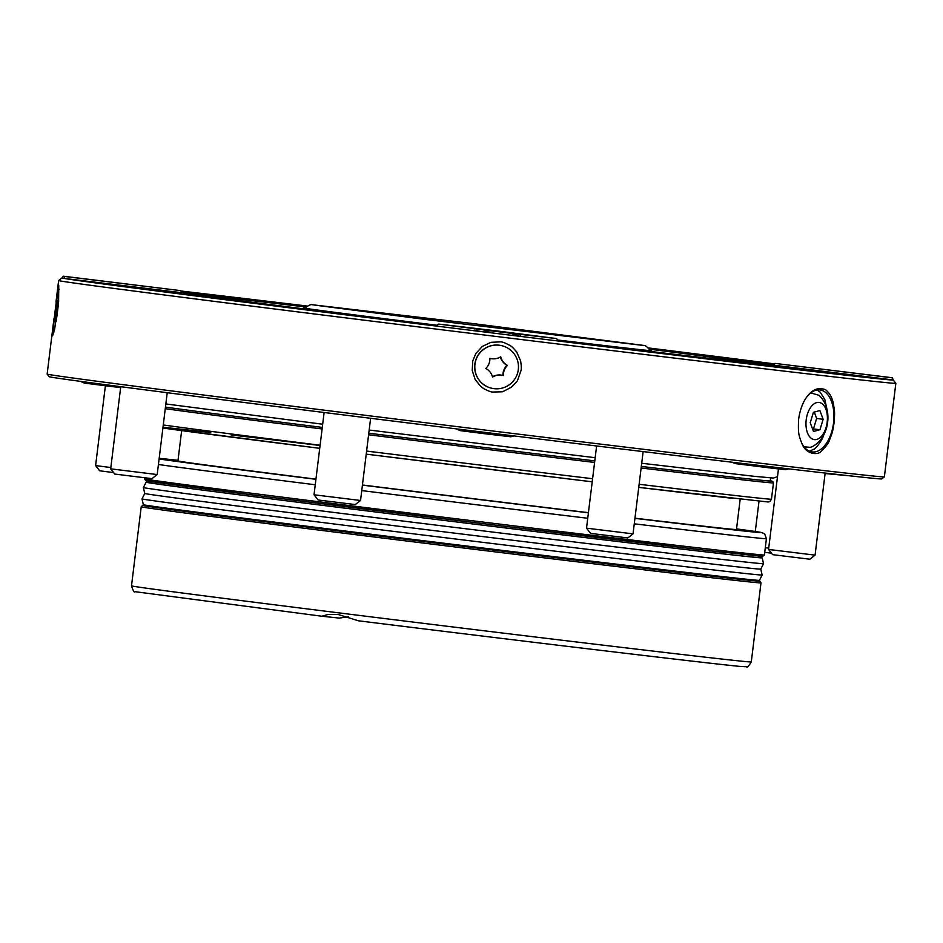 <?xml version="1.0" encoding="UTF-8"?>
<svg xmlns="http://www.w3.org/2000/svg" width="943" height="943" viewBox="0 0 943 943"><rect width="100%" height="100%" fill="white"/><g stroke="black" fill="none" stroke-linecap="round" stroke-linejoin="round"><path stroke-width="1.41" d="M893.339 403.734L891.017 422.641M511.354 387.184C520.689 378.025 516.375 380.854 517.731 379.899L520.984 370.599C521.526 369.149 521.408 365.908 520.607 360.874L516.752 352.104C518.579 354.002 511.224 345.539 510.953 346.164L509.597 345.244C505.012 342.851 501.971 341.72 500.462 341.849L490.879 342.333L482.286 346.458L475.85 353.519L472.749 360.945L472.231 370.516L475.131 379.451L480.671 386.359L483.747 388.646C488.344 391.05 491.386 392.182 492.883 392.04L501.358 391.816C505.012 390.001 496.395 395.223 511.354 387.184M491.975 388.304L491.822 388.268A21.866 21.83 -77.7 0 1 474.871 369.986A21.866 21.83 -77.7 0 1 501.146 345.539L501.299 345.574A21.866 21.83 -77.7 0 1 517.966 371.589A21.866 21.83 -77.7 0 1 475.013 370.021A21.866 21.83 -77.7 0 1 501.299 345.574M54.647 329.119L58.596 301.89L58.761 285.564L52.879 327.716L52.596 335.873L54.647 329.119M823.805 434.806C821.353 443.127 812.819 450.99 813.903 449.222L809.283 451.131M817.003 390.001L820.28 392.253L824.842 399.62L826.987 409.356M810.815 392.913L819.007 395.306C833.412 408.413 829.757 437.363 812.548 446.487L810.308 447.359L804.002 446.782M772.305 365.012L775.04 363.409L891.3 377.613A417.855 2.169 -173 0 1 892.384 377.848L893.233 379.97A418.763 2.169 7 0 0 893.233 379.97L772.376 365.012M474.081 330.109L481.142 331.582A418.763 2.169 7 0 0 519.923 336.333L510.517 333.209A417.855 2.169 -173 0 1 490.973 330.816L481.142 331.582A418.763 2.169 -173 0 1 64.124 278.421L64.395 276.429A417.855 2.169 -173 0 1 63.311 276.193L61.979 277.949A418.763 2.169 7 0 0 64.124 278.421L182.848 292.837M775.04 363.409L892.384 377.848M855.831 373.369L810.638 367.782L855.831 373.369M510.517 333.209L556.394 338.549L497.574 331.017L438.684 324.086L490.973 330.816M519.487 334.058L474.282 328.459L519.487 334.058M64.395 276.429L180.655 290.633L63.311 276.193M143.737 286.142L98.543 280.554L143.737 286.142M801.774 443.222L801.609 442.856C798.544 434.428 798.143 433.521 798.532 420.012C800.159 407.364 804.497 399.596 807.514 396.107C810.084 392.559 813.267 390.178 817.039 388.952C822.614 388.398 826.009 389.211 827.247 391.392C830.241 394.068 832.304 398.241 833.435 403.899C834.885 413.517 834.826 411.773 834.06 423.006C832.445 432.495 832.999 430.621 829.663 439.65C828.803 442.856 825.915 446.793 820.988 451.449C818.984 454.703 806.277 455.646 801.774 443.222M801.432 442.467A31.237 17.599 97.2 0 0 812.135 451.933A31.237 17.599 97.2 0 0 833.541 422.947A31.237 17.599 97.2 0 0 819.962 389.942A31.237 17.599 97.2 0 0 807.255 396.449M884.357 476.887L881.74 478.926A419.411 2.181 7 0 1 465.205 429.961A419.411 2.181 7 0 1 49.189 376.693L47.15 374.088A421.745 2.192 7 0 0 47.15 374.088A421.745 2.192 7 0 0 465.488 427.651A421.745 2.192 7 0 0 884.357 476.887A421.745 2.192 7 0 0 884.369 476.875L891.253 420.755M55.991 302.031L58.631 280.531A421.745 2.192 7 0 0 58.631 280.531A421.745 2.192 7 0 0 480.8 334.576A421.745 2.192 7 0 0 895.85 383.329A421.745 2.192 7 0 0 895.85 383.318L893.08 405.855M307.347 306.062A418.763 2.169 7 0 0 180.761 290.986M648.36 347.932A418.763 2.169 -173 0 1 774.698 363.904M520.595 335.814L519.923 336.333A418.763 2.169 7 0 0 893.245 379.982L895.85 383.318M305.945 307.017A296.786 1.544 7 0 0 185.382 293.273M769.783 365.035A296.786 1.544 7 0 0 649.479 349.193M649.138 348.757A296.786 1.544 -173 0 1 772.187 365.13A296.786 1.544 -173 0 1 557.596 340.282M437.01 325.512A296.786 1.544 -173 0 1 183.036 292.79A296.786 1.544 -173 0 1 306.392 306.675M374.3 317.826L314.974 310.766L374.3 317.826M170.954 291.906L111.628 284.845L170.954 291.906M181.504 292.082L185.7 292.495L181.292 291.858M307.218 306.133L278.586 302.833L306.64 306.499M774.215 364.375L754.447 362.136L773.684 364.693M828.85 372.485L769.512 365.424L828.85 372.485M646.815 351.209L587.477 344.148L646.815 351.209M758.761 556.134L758.608 557.431A306.746 1.591 -173 0 1 453.948 521.632A306.746 1.591 -173 0 1 149.689 482.663L149.843 481.366M740.184 499.189L736.459 529.53A281.356 1.462 -173 0 1 634.957 518.202M588.432 512.65A281.356 1.462 -173 0 1 362.43 484.985M315.94 479.162A281.356 1.462 -173 0 1 177.932 460.95L181.657 430.609M165.461 407.117A310.848 1.615 7 0 0 322.294 427.403A308.986 1.603 -173 0 1 165.473 407.081M770.62 477.96L770.254 480.954A308.986 1.603 -173 0 1 641.311 466.443A310.848 1.615 7 0 0 770.278 480.789M594.785 460.879A308.986 1.603 -173 0 1 368.796 433.202A310.848 1.615 7 0 0 594.785 460.879M762.144 575.018L759.433 580.358A310.365 1.615 -173 0 1 349.393 531.534A310.365 1.615 -173 0 1 143.336 504.705L141.992 498.871A312.404 1.627 -173 0 0 349.405 525.888A312.404 1.627 -173 0 0 762.144 575.018L760.789 569.101A310.33 1.615 -173 0 1 760.789 569.112A310.33 1.615 -173 0 1 350.784 520.3A310.33 1.615 -173 0 1 144.75 493.472L143.383 487.555A312.404 1.627 -173 0 0 350.796 514.56A312.404 1.627 -173 0 0 763.535 563.702L762.192 557.867A310.365 1.615 -173 0 1 352.152 509.055A310.365 1.615 -173 0 1 146.094 482.215A310.365 1.615 -173 0 1 149.713 482.415M758.632 557.183A310.365 1.615 -173 0 1 762.192 557.867M348.285 616.71L339.268 618.101L321.834 616.227L328.211 614.447L337.912 614.412L358.411 620.789C524.532 641.452 715.654 664.296 740.797 666.465L746.443 666.76C746.927 667.974 748.53 666.371 751.276 661.974L760.989 582.904L759.975 581.23L755.779 580.428A310.648 1.615 7 0 1 451.096 544.901A310.648 1.615 7 0 1 146.86 505.66L142.593 505.424L141.214 506.804A312.216 1.627 7 0 0 450.907 546.457A312.216 1.627 7 0 0 760.989 582.904M755.815 580.157L755.744 580.688A306.746 1.591 -173 0 1 451.096 544.877A306.746 1.591 -173 0 1 146.825 505.919L146.896 505.389M816.744 439.426A18.73 10.55 97.2 0 0 825.95 409.333A18.73 10.55 97.2 0 0 807.373 414.295A18.73 10.55 97.2 0 0 816.744 439.426M813.432 412.28L810.226 422.735L813.491 431.47L819.938 429.749L823.145 419.293L819.891 410.559L813.432 412.28M814.304 412.056L816.614 418.468L823.145 419.293M812.63 429.159L813.467 428.935L816.614 418.468M813.467 428.935L819.938 429.749M809.848 559.223L772.635 554.661L768.557 549.439L815.07 555.144L809.848 559.223M53.845 332.407A21.866 1.226 97 0 1 53.704 332.514A21.866 1.226 97 0 1 54.517 316.2A21.866 1.226 97 0 1 59.032 289.1A21.866 1.226 97 0 1 59.126 289.218M58.69 300.676A21.866 1.226 97 0 1 56.132 321.492M57.806 300.357A13.556 0.754 -83 0 0 57.287 308.113A13.556 0.754 -83 0 0 55.849 318.557A13.556 0.754 -83 0 0 55.755 318.38A13.556 0.754 -83 0 0 54.93 321.257A13.556 0.754 -83 0 0 55.437 313.5A13.556 0.754 97 0 0 56.886 303.045A13.556 0.754 -83 0 0 56.981 303.233A13.556 0.754 -83 0 0 57.806 300.357M56.462 313.63L55.437 313.5M500.721 356.796A13.556 13.532 102.3 0 0 507.452 365.401A13.556 13.532 102.3 0 0 503.362 375.538A13.556 13.532 102.3 0 0 492.552 377.082A13.556 13.532 102.3 0 0 485.822 368.477A13.556 13.532 -77.7 0 0 489.9 358.34A13.556 13.532 102.3 0 0 500.721 356.796M500.368 357.008A13.556 13.532 102.3 0 0 507.016 365.306L507.452 365.401M507.016 365.306A13.556 13.532 102.3 0 0 502.937 375.432M502.584 375.349L502.159 375.255A13.556 13.532 102.3 0 0 492.482 376.776M489.9 358.352A13.556 13.532 102.3 0 0 490.254 358.434L490.69 358.529M627.814 537.946L590.601 533.384L586.522 528.163L633.036 533.868L627.814 537.946M355.311 504.564L318.097 500.002L314.019 494.78L360.532 500.485L355.311 504.564M151.964 478.643L114.751 474.07L110.673 468.848L157.186 474.565L151.964 478.643M113.596 472.584L99.675 470.793L95.597 465.571L110.826 467.551M771.48 553.176L764.738 552.327M768.722 548.131L765.303 547.706M656.387 352.8L607.669 346.824M838.421 374.088L789.704 368.1M306.699 306.463L298.778 305.508M180.537 293.497L131.82 287.521M383.884 319.429L335.166 313.441M304.884 308.043A175.186 0.908 7 0 0 437.446 325.311L304.365 308.679C308.314 305.391 311.013 304.082 312.451 304.766L473.28 323.626L643.633 345.421C645.26 345.126 647.582 347.048 650.611 351.197L557.195 339.94A175.186 0.908 7 0 0 650.257 350.442M183.779 484.502A310.648 1.615 7 0 0 305.461 501.641A310.648 1.615 7 0 0 723.8 552.374M764.408 554.991L762.569 556.405L707.321 550.488L499 525.593L261.376 496.077L147.544 480.989L145.646 480.565L144.644 478.891A312.216 1.627 7 0 0 454.326 518.556A312.216 1.627 7 0 0 764.408 554.991L766.411 538.712L764.702 534.033L762.144 532.665L736.53 528.893A306.746 1.591 7 0 1 634.945 518.367M158.412 464.51A312.216 1.627 7 0 0 315.245 484.773M361.747 490.584A312.216 1.627 7 0 0 587.737 518.261M634.274 523.825A312.216 1.627 7 0 0 766.411 538.712M178.003 460.325A306.746 1.591 7 0 0 159.178 458.322L178.003 460.325M159.096 458.97A306.746 1.591 7 0 0 315.917 479.315M362.418 485.126A306.746 1.591 7 0 0 588.408 512.803M383.695 453.17A309.28 1.603 7 0 0 366.591 451.108M320.066 445.497A309.28 1.603 7 0 0 231.153 434.935M210.772 432.578A309.28 1.603 7 0 0 162.986 427.25M162.891 428.016A309.28 1.603 7 0 0 319.724 448.326L162.891 428.016M366.226 454.137A309.28 1.603 7 0 0 592.216 481.802L366.226 454.137M639.13 484.289A312.404 1.627 7 0 0 771.457 499.201L769.747 501.629L768.073 501.982L638.741 487.378A309.28 1.603 7 0 0 732.64 498.34M163.269 424.975A312.404 1.627 7 0 0 320.101 445.237M366.603 451.049A312.404 1.627 7 0 0 592.593 478.726M165.273 408.696A312.404 1.627 7 0 0 322.105 428.959M368.595 434.77A312.404 1.627 7 0 0 594.597 462.447M641.122 468.011A312.404 1.627 7 0 0 773.46 482.922L772.73 481.401L770.278 480.777M321.834 616.227L135.038 591.685C134.283 592.746 133.104 590.813 131.501 585.874A312.216 1.627 7 0 0 441.194 625.527A312.216 1.627 7 0 0 751.276 661.974M556.394 338.549L558.657 340.753M435.949 325.689L438.684 324.086M182.907 292.849L180.655 290.633M47.15 374.076L53.975 318.534M61.979 277.914L58.643 280.519M788.666 468.86L785.637 469.708L772.682 468.27L736.318 463.732L731.497 462.153M120.645 387.644L84.292 383.094L80.579 381.373M165.85 403.946L322.683 424.22M369.184 430.032L595.174 457.709M641.7 463.272L754.636 476.356L773.46 478.066L777.504 476.604M144.644 478.891L144.774 477.842M771.457 499.201L773.46 482.922M146.094 482.215L143.383 487.555M760.789 569.112L763.535 563.702M144.75 493.46L141.992 498.871M131.501 585.874L141.214 506.804M778.446 468.954L768.557 549.439M825.149 473.068L815.07 555.144M596.613 445.98L586.522 528.163M643.138 451.591L633.036 533.868M324.121 412.504L314.019 494.78M370.623 418.291L360.532 500.485M120.751 386.701L110.673 468.848M167.229 392.712L157.186 474.565M105.392 385.793L95.597 465.559M759.009 501.216L755.284 531.51M641.676 345.256L423.56 319.206L314.479 305.084M513.923 435.925L510.87 436.786L482.545 433.474L460.054 430.609L456.341 428.876M849.195 475.767L825.09 473.551"/></g></svg>
